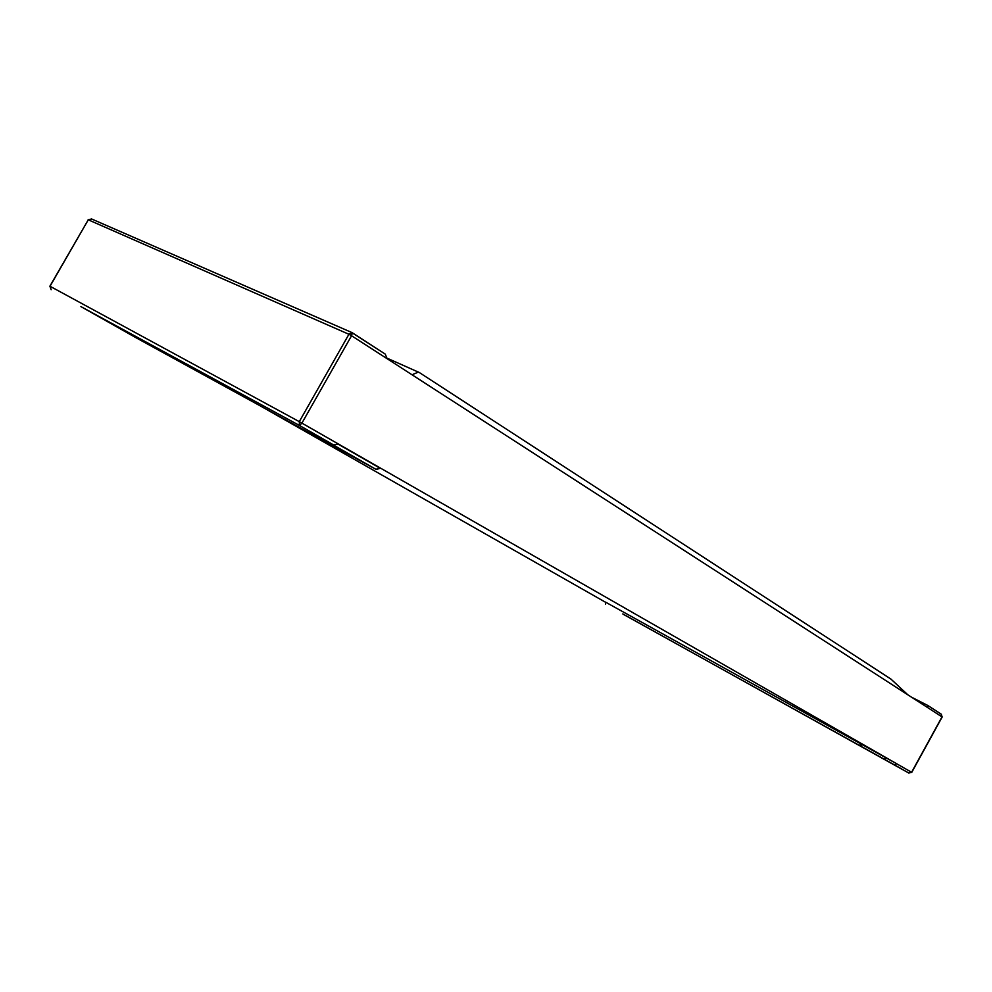 <?xml version="1.0" encoding="UTF-8"?>
<svg xmlns="http://www.w3.org/2000/svg" width="992" height="992" viewBox="0 0 992 992"><rect width="100%" height="100%" fill="white"/><g stroke="black" fill="none" stroke-linecap="round" stroke-linejoin="round"><path stroke-width="1.49" d="M604.897 601.896L260.797 406.174M622.802 613.936L908.746 773.016L911.747 772.384L942.028 716.869L351.552 335.742L301.915 423.113L911.586 772.284L942.028 716.869L941.321 714.228L927.805 705.473L911.586 697.227M887.071 676.569L890.99 679.123L907.792 694.772M419.728 372.781L418.364 372.099L412.015 374.765M352.321 332.779L348.924 334.279L351.552 335.742L352.321 332.779L385.256 354.107L351.639 332.494M91.834 219.083L88.127 219.778L91.661 218.996M88.238 219.877L49.885 286.192L51.162 289.726L50.022 286.266L299.286 421.65L348.924 334.279L88.276 219.815L50.022 286.266M80.947 306.627L299.51 425.494L301.915 423.113L351.552 335.742L387.066 358.67L385.256 354.107M299.448 425.444L299.286 421.65L338.619 444.143L333.498 444.862L322.598 438.898L376.241 469.489L380.209 468.274L338.47 444.354M941.991 716.918L927.433 707.445L927.805 705.473L941.321 714.228M911.586 772.284L896.532 763.666L894.908 765.13L908.722 773.004L911.747 772.384L942.177 716.98L941.16 714.128M896.532 763.666L885.98 757.826L884.38 759.277L623.41 614.37M605.43 602.07L605.579 604.165L605.43 602.07L885.98 757.826M379.18 467.666L376.092 469.414L135.445 337.416L80.922 306.602M299.522 425.494L333.213 444.714M894.908 765.13L884.38 759.277M862.804 744.558L860.225 745.5L860.225 743.107M418.364 372.099L387.252 358.248M890.99 679.123L418.909 372.26M91.351 218.86L351.85 332.531M927.768 705.461L911.561 697.202"/></g></svg>

